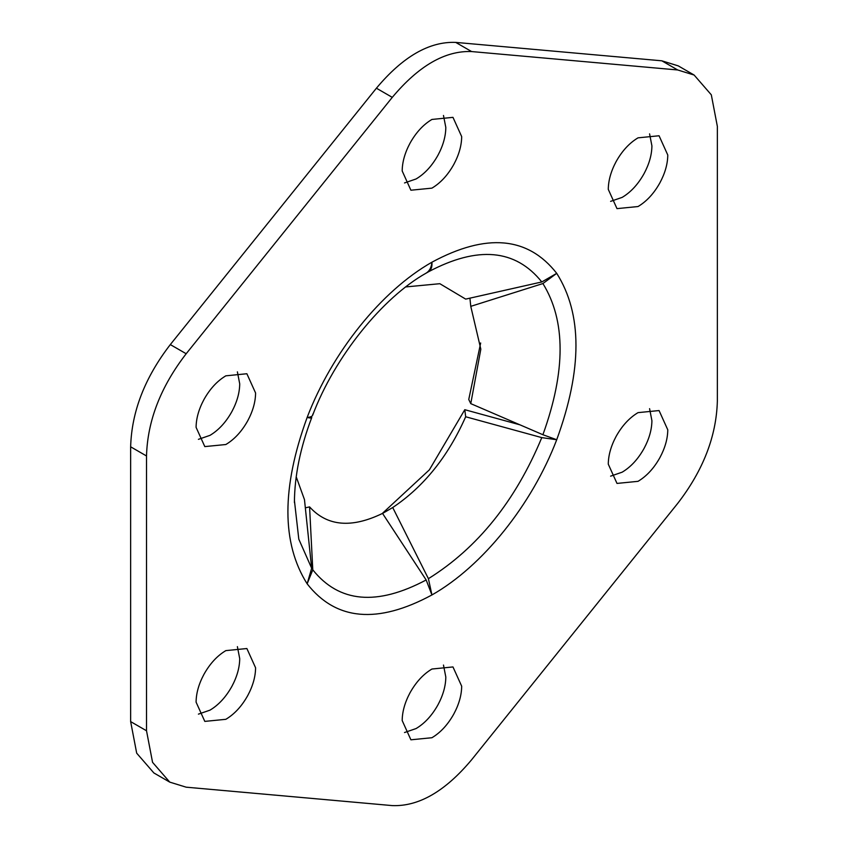 <?xml version="1.0" encoding="UTF-8"?>
<svg xmlns="http://www.w3.org/2000/svg" width="848" height="848" viewBox="0 0 848 848"><rect width="100%" height="100%" fill="white"/><g stroke="black" fill="none" stroke-linecap="round" stroke-linejoin="round"><path stroke-width="1.27" d="M237.387 371.848L239.719 383.837C239.624 392.751 237.016 401.994 231.907 411.556C225.939 422.251 218.636 430.19 209.975 435.363L198.421 439.338M247.764 420.714C241.807 431.409 234.493 439.349 225.833 444.522L204.803 446.599L196.089 427.35C196.185 418.424 198.792 409.192 203.902 399.631C209.869 388.925 217.173 380.996 225.833 375.823L246.874 373.735L255.587 392.995C255.492 401.91 252.884 411.153 247.764 420.714M443.483 115.466L445.815 127.454C445.719 136.369 443.112 145.612 438.003 155.173C432.035 165.869 424.731 173.808 416.071 178.97L404.517 182.945M453.86 164.332C447.903 175.027 440.589 182.967 431.929 188.139L410.898 190.217L402.185 170.957C402.281 162.042 404.888 152.799 409.997 143.238C415.965 132.542 423.269 124.603 431.929 119.441L452.97 117.353L461.683 136.613C461.588 145.527 458.98 154.771 453.86 164.332M649.579 133.867L651.911 145.856C651.815 154.781 649.208 164.014 644.098 173.575C638.131 184.281 630.827 192.21 622.167 197.383L610.613 201.358M659.956 182.733C653.999 193.439 646.685 201.368 638.025 206.541L616.994 208.629L608.281 189.369C608.376 180.454 610.984 171.211 616.093 161.65C622.061 150.955 629.364 143.015 638.025 137.842L659.066 135.765L667.779 155.025C667.683 163.94 665.076 173.172 659.956 182.733M649.579 408.662L651.911 420.65C651.815 429.576 649.208 438.808 644.098 448.369C638.131 459.075 630.827 467.004 622.167 472.177L610.613 476.152M659.956 457.528C653.999 468.234 646.685 476.163 638.025 481.335L616.994 483.424L608.281 464.163C608.376 455.249 610.984 446.006 616.093 436.444C622.061 425.749 629.364 417.81 638.025 412.637L659.066 410.559L667.779 429.819C667.683 438.734 665.076 447.967 659.956 457.528M443.483 665.055L445.815 677.043C445.719 685.958 443.112 695.201 438.003 704.762C432.035 715.458 424.731 723.397 416.071 728.559L404.517 732.534M453.86 713.921C447.903 724.616 440.589 732.555 431.929 737.728L410.898 739.806L402.185 720.546C402.281 711.631 404.888 702.388 409.997 692.827C415.965 682.131 423.269 674.192 431.929 669.03L452.97 666.941L461.683 686.202C461.588 695.116 458.98 704.359 453.86 713.921M237.387 646.642L239.719 658.631C239.624 667.546 237.016 676.789 231.907 686.35C225.939 697.045 218.636 704.985 209.975 710.158L198.421 714.133M247.764 695.508C241.807 706.204 234.493 714.143 225.833 719.316L204.803 721.394L196.089 702.144C196.185 693.219 198.792 683.986 203.902 674.425C209.869 663.719 217.173 655.79 225.833 650.617L246.874 648.529L255.587 667.789C255.492 676.704 252.884 685.947 247.764 695.508M425.908 273.279L428.41 271.826C477.657 245.666 515.457 249.047 541.787 281.96L465.679 299.111L439.836 283.698L405.853 286.921M541.787 281.96L556.723 273.342L542.911 283.55C565.828 320.714 565.828 371.106 542.911 434.727L470.767 403.637L468.753 399.482L480.668 342.984M469.919 298.146L470.767 306.351L542.911 283.55M542.911 434.727L556.723 439.73L541.787 437.621C515.457 500.945 477.657 547.956 428.41 578.675L392.719 507.528L382.554 513.453M519.941 424.827L464.789 409.701L465.679 416.76L541.787 437.621M428.41 578.675L431.929 594.957L426.162 579.968C376.915 606.129 339.115 602.748 312.785 569.835L309.573 506.892L305.322 507.846M309.573 506.892C327.201 526.301 351.517 528.474 382.533 513.4L426.162 579.968M312.785 569.835L307.146 583.816L311.661 568.245L298.803 539.169L294.426 500.596M296.217 476.82L304.474 499.642L311.661 568.245M294.415 502.61C294.553 475.929 300.33 447.585 311.735 417.598L311.375 416.495M311.661 417.068C312.138 418.17 310.633 418.297 307.146 417.439C311.068 417.174 312.944 416.092 312.785 414.174M464.789 409.701L429.395 469.824L382.172 513.591M465.679 416.76C448.051 456.531 423.724 486.784 392.719 507.528M470.767 306.351L480.827 349.185L470.767 403.637M312.668 415.191C334.737 356.573 382.819 297.341 426.215 273.088L426.162 273.12C429.512 271.074 431.441 267.438 431.929 262.202C432.3 266.94 431.134 270.141 428.41 271.826M471.594 51.558C445.158 50.52 418.711 65.784 392.274 97.361L186.178 353.743C160.717 386.73 147.499 420.799 146.513 455.97L146.513 730.764L152.555 762.331L169.748 782.121L186.178 787.188L392.274 805.6C418.711 806.639 445.158 791.375 471.594 759.797L677.69 503.415C703.14 470.439 716.359 436.36 717.355 401.189L717.355 126.394L711.313 94.828L694.12 75.037L677.69 69.971L471.594 51.558L455.726 42.4C429.289 41.361 402.842 56.625 376.406 88.203L170.31 344.585L186.178 353.743M146.513 455.97L130.645 446.811C131.641 411.64 144.86 377.561 170.31 344.585M169.748 782.121L153.88 772.963L136.687 753.172L130.645 721.606L146.513 730.764M677.69 69.971L661.822 60.812L678.252 65.879L694.12 75.037M130.645 446.811L130.645 721.606M661.822 60.812L455.726 42.4M307.146 583.816C281.494 543.165 281.494 487.706 307.146 417.439C332.003 352.302 381.42 290.832 431.929 262.202C486.36 232.85 527.954 236.571 556.723 273.342C582.375 313.993 582.375 369.452 556.723 439.73C531.855 504.857 482.448 566.326 431.929 594.957C377.508 624.308 335.914 620.588 307.146 583.816M392.274 97.361L376.406 88.203"/></g></svg>
